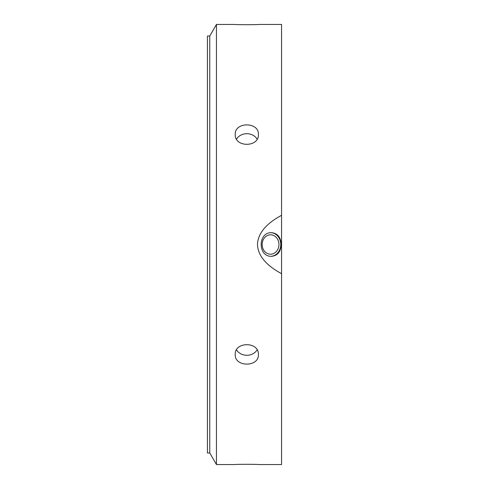 <?xml version="1.0" encoding="UTF-8"?>
<svg xmlns="http://www.w3.org/2000/svg" width="489" height="489" viewBox="0 0 489 489"><rect width="100%" height="100%" fill="white"/><g stroke="black" fill="none" stroke-linecap="round" stroke-linejoin="round"><path stroke-width="0.73" d="M257.098 139.12A11.583 10.031 0 0 0 246.817 133.711A11.583 10.031 0 0 0 236.535 139.12M258.4 134.475C259.109 147.58 234.524 147.58 235.233 134.475C234.524 121.706 259.109 121.706 258.4 134.475M258.4 24.45C259.109 24.78 234.524 24.78 235.233 24.45C234.524 24.78 259.109 24.78 258.4 24.45L281.56 24.45L281.56 464.55L258.4 464.55C259.109 464.22 234.524 464.22 235.233 464.55C234.524 464.22 259.109 464.22 258.4 464.55M236.535 349.879A11.583 10.031 180 0 0 246.817 355.289A11.583 10.031 180 0 0 257.098 349.879M258.4 354.525C259.109 367.294 234.524 367.294 235.233 354.525C234.524 341.42 259.109 341.42 258.4 354.525M209.757 36.033L209.757 452.967L207.44 452.967L207.44 36.033L209.757 36.033L216.444 24.45L216.444 464.55L235.233 464.55M216.444 24.45L235.233 24.45M281.56 273.687C270.331 267.617 257.972 258.21 257.489 244.5C257.972 230.79 270.331 221.383 281.56 215.313M270.558 234.799A9.701 8.399 -90 0 1 278.962 244.5A9.701 8.399 -90 0 1 270.558 254.201A9.701 8.399 -90 0 1 262.159 244.5A9.701 8.399 -90 0 1 270.558 234.799M271.701 256.315C257.672 257.043 257.672 231.957 271.701 232.685C277.654 233.387 280.814 237.324 281.169 244.5C280.814 251.676 277.654 255.613 271.701 256.315M271.132 232.703A11.815 10.232 -90 0 1 280.79 244.5A11.815 10.232 -90 0 1 271.132 256.297M209.757 452.967L216.444 464.55"/></g></svg>

